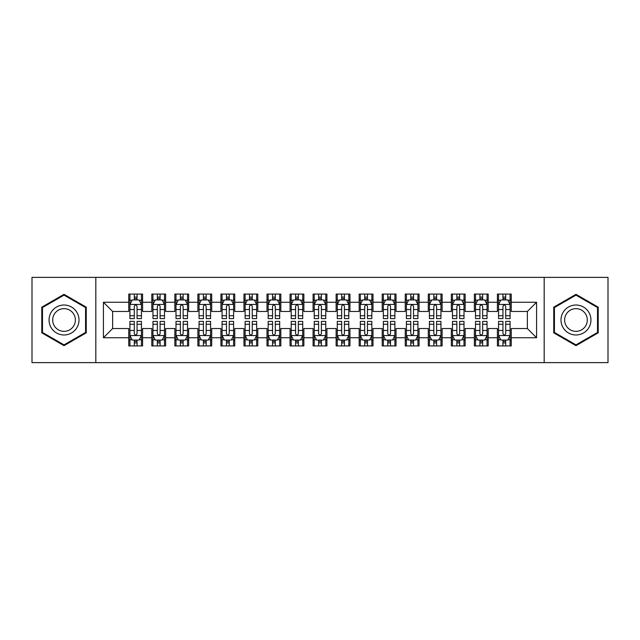 <?xml version="1.0" encoding="UTF-8"?>
<svg xmlns="http://www.w3.org/2000/svg" width="640" height="640" viewBox="0 0 640 640"><rect width="100%" height="100%" fill="white"/><g stroke="black" fill="none" stroke-linecap="round" stroke-linejoin="round"><path stroke-width="0.96" d="M544.176 362.624L608 362.624L608 277.376L544.176 277.376L544.176 362.624L95.824 362.624L95.824 277.376L32 277.376L32 362.624L95.824 362.624M544.176 277.376L95.824 277.376M103.424 337.744L103.424 302.256L128.768 302.256L128.768 311.472L112.64 311.472L112.64 328.528L103.424 337.744L128.768 337.744L128.768 345.92L142.592 345.92L142.592 337.744L151.808 337.744L151.808 345.92L165.632 345.92L165.632 337.744L174.848 337.744L174.848 345.92L188.672 345.92L188.672 337.744L197.888 337.744L197.888 345.92L211.712 345.92L211.712 337.744L220.928 337.744L220.928 345.92L234.752 345.92L234.752 337.744L243.968 337.744L243.968 345.92L257.792 345.92L257.792 337.744L267.008 337.744L267.008 345.92L280.832 345.92L280.832 337.744L290.048 337.744L290.048 345.92L303.872 345.92L303.872 337.744L313.088 337.744L313.088 345.92L326.912 345.92L326.912 337.744L336.128 337.744L336.128 345.92L349.952 345.92L349.952 337.744L359.168 337.744L359.168 345.92L372.992 345.92L372.992 337.744L382.208 337.744L382.208 345.92L396.032 345.92L396.032 337.744L405.248 337.744L405.248 345.92L419.072 345.92L419.072 337.744L428.288 337.744L428.288 345.92L442.112 345.92L442.112 337.744L451.328 337.744L451.328 345.92L465.152 345.92L465.152 337.744L474.368 337.744L474.368 345.92L488.192 345.92L488.192 337.744L497.408 337.744L497.408 345.92L511.232 345.92L511.232 328.528L527.36 328.528L527.36 311.472L511.232 311.472L511.232 302.256L536.576 302.256L536.576 337.744L511.232 337.744M511.232 302.256L511.232 294.08L497.408 294.08L497.408 302.256L488.192 302.256L488.192 294.08L474.368 294.08L474.368 302.256L465.152 302.256L465.152 294.08L451.328 294.08L451.328 302.256L442.112 302.256L442.112 294.08L428.288 294.08L428.288 302.256L419.072 302.256L419.072 294.08L405.248 294.08L405.248 302.256L396.032 302.256L396.032 294.08L382.208 294.08L382.208 302.256L372.992 302.256L372.992 294.08L359.168 294.08L359.168 302.256L349.952 302.256L349.952 294.08L336.128 294.08L336.128 302.256L326.912 302.256L326.912 294.08L313.088 294.08L313.088 302.256L303.872 302.256L303.872 294.08L290.048 294.08L290.048 302.256L280.832 302.256L280.832 294.08L267.008 294.08L267.008 302.256L257.792 302.256L257.792 294.08L243.968 294.08L243.968 302.256L234.752 302.256L234.752 294.08L220.928 294.08L220.928 302.256L211.712 302.256L211.712 294.08L197.888 294.08L197.888 302.256L188.672 302.256L188.672 294.08L174.848 294.08L174.848 302.256L165.632 302.256L165.632 294.08L151.808 294.08L151.808 302.256L142.592 302.256L142.592 294.08L128.768 294.08L128.768 302.256M488.192 337.744L488.192 328.528L497.408 328.528L497.408 337.744M536.576 302.256L527.36 311.472M465.152 337.744L465.152 328.528L474.368 328.528L474.368 337.744M497.408 302.256L497.408 311.472L488.192 311.472L488.192 302.256M442.112 337.744L442.112 328.528L451.328 328.528L451.328 337.744M474.368 302.256L474.368 311.472L465.152 311.472L465.152 302.256M419.072 337.744L419.072 328.528L428.288 328.528L428.288 337.744M451.328 302.256L451.328 311.472L442.112 311.472L442.112 302.256M396.032 337.744L396.032 328.528L405.248 328.528L405.248 337.744M428.288 302.256L428.288 311.472L419.072 311.472L419.072 302.256M372.992 337.744L372.992 328.528L382.208 328.528L382.208 337.744M405.248 302.256L405.248 311.472L396.032 311.472L396.032 302.256M349.952 337.744L349.952 328.528L359.168 328.528L359.168 337.744M382.208 302.256L382.208 311.472L372.992 311.472L372.992 302.256M326.912 337.744L326.912 328.528L336.128 328.528L336.128 337.744M359.168 302.256L359.168 311.472L349.952 311.472L349.952 302.256M303.872 337.744L303.872 328.528L313.088 328.528L313.088 337.744M336.128 302.256L336.128 311.472L326.912 311.472L326.912 302.256M280.832 337.744L280.832 328.528L290.048 328.528L290.048 337.744M313.088 302.256L313.088 311.472L303.872 311.472L303.872 302.256M257.792 337.744L257.792 328.528L267.008 328.528L267.008 337.744M290.048 302.256L290.048 311.472L280.832 311.472L280.832 302.256M234.752 337.744L234.752 328.528L243.968 328.528L243.968 337.744M267.008 302.256L267.008 311.472L257.792 311.472L257.792 302.256M211.712 337.744L211.712 328.528L220.928 328.528L220.928 337.744M243.968 302.256L243.968 311.472L234.752 311.472L234.752 302.256M188.672 337.744L188.672 328.528L197.888 328.528L197.888 337.744M220.928 302.256L220.928 311.472L211.712 311.472L211.712 302.256M165.632 337.744L165.632 328.528L174.848 328.528L174.848 337.744M197.888 302.256L197.888 311.472L188.672 311.472L188.672 302.256M142.592 337.744L142.592 328.528L151.808 328.528L151.808 337.744M174.848 302.256L174.848 311.472L165.632 311.472L165.632 302.256M112.64 328.528L128.768 328.528L128.768 337.744M151.808 302.256L151.808 311.472L142.592 311.472L142.592 302.256M497.408 299.84L498.56 299.84M510.08 299.84L511.232 299.84M474.368 299.84L475.52 299.84M487.04 299.84L488.192 299.84M451.328 299.84L452.48 299.84M464 299.84L465.152 299.84M428.288 299.84L429.44 299.84M440.96 299.84L442.112 299.84M405.248 299.84L406.4 299.84M417.92 299.84L419.072 299.84M382.208 299.84L383.36 299.84M394.88 299.84L396.032 299.84M359.168 299.84L360.32 299.84M371.84 299.84L372.992 299.84M336.128 299.84L337.28 299.84M348.8 299.84L349.952 299.84M313.088 299.84L314.24 299.84M325.76 299.84L326.912 299.84M290.048 299.84L291.2 299.84M302.72 299.84L303.872 299.84M267.008 299.84L268.16 299.84M279.68 299.84L280.832 299.84M243.968 299.84L245.12 299.84M256.64 299.84L257.792 299.84M220.928 299.84L222.08 299.84M233.6 299.84L234.752 299.84M197.888 299.84L199.04 299.84M210.56 299.84L211.712 299.84M174.848 299.84L176 299.84M187.52 299.84L188.672 299.84M151.808 299.84L152.96 299.84M164.48 299.84L165.632 299.84M128.768 299.84L129.92 299.84M141.44 299.84L142.592 299.84M128.768 340.16L129.92 340.16M141.44 340.16L142.592 340.16M151.808 340.16L152.96 340.16M164.48 340.16L165.632 340.16M174.848 340.16L176 340.16M187.52 340.16L188.672 340.16M197.888 340.16L199.04 340.16M210.56 340.16L211.712 340.16M220.928 340.16L222.08 340.16M233.6 340.16L234.752 340.16M243.968 340.16L245.12 340.16M256.64 340.16L257.792 340.16M267.008 340.16L268.16 340.16M279.68 340.16L280.832 340.16M290.048 340.16L291.2 340.16M302.72 340.16L303.872 340.16M313.088 340.16L314.24 340.16M325.76 340.16L326.912 340.16M336.128 340.16L337.28 340.16M348.8 340.16L349.952 340.16M359.168 340.16L360.32 340.16M371.84 340.16L372.992 340.16M382.208 340.16L383.36 340.16M394.88 340.16L396.032 340.16M405.248 340.16L406.4 340.16M417.92 340.16L419.072 340.16M428.288 340.16L429.44 340.16M440.96 340.16L442.112 340.16M451.328 340.16L452.48 340.16M464 340.16L465.152 340.16M474.368 340.16L475.52 340.16M487.04 340.16L488.192 340.16M497.408 340.16L498.56 340.16M510.08 340.16L511.232 340.16M103.424 302.256L112.64 311.472M527.36 328.528L536.576 337.744M86.256 307.16L64.024 294.328L41.792 307.16L41.792 332.84L64.024 345.672L86.256 332.84L86.256 307.16M553.744 307.16L553.744 332.84L575.976 345.672L598.208 332.84L598.208 307.16L575.976 294.328L553.744 307.16M137.064 297.072L134.296 297.072M141.44 315.728L137.064 315.728L137.064 318.616L141.44 318.616L141.44 304.56L139.136 299.952L132.224 299.952L129.92 304.56L129.92 318.616L134.296 318.616L134.296 315.728L129.92 315.728M129.92 304.56L129.92 294.08M141.44 304.56L141.44 294.08M134.296 299.952L134.296 294.08M137.064 294.08L137.064 299.952M137.064 315.728L137.064 306.288C136.144 304.512 135.224 304.512 134.296 306.288L134.296 315.728M137.064 299.84L134.296 299.84M134.296 342.928L137.064 342.928M129.92 324.272L134.296 324.272L134.296 321.384L129.92 321.384L129.92 335.44L132.224 340.048L139.136 340.048L141.44 335.44L141.44 321.384L137.064 321.384L137.064 324.272L141.44 324.272M141.44 335.44L141.44 345.92M129.92 335.44L129.92 345.92M137.064 340.048L137.064 345.92M134.296 345.92L134.296 340.048M134.296 324.272L134.296 333.712C135.216 335.488 136.136 335.488 137.064 333.712L137.064 324.272M134.296 340.16L137.064 340.16M160.104 297.072L157.336 297.072M164.48 315.728L160.104 315.728L160.104 318.616L164.48 318.616L164.48 304.56L162.176 299.952L155.264 299.952L152.96 304.56L152.96 318.616L157.336 318.616L157.336 315.728L152.96 315.728M152.96 304.56L152.96 294.08M164.48 304.56L164.48 294.08M157.336 299.952L157.336 294.08M160.104 294.08L160.104 299.952M160.104 315.728L160.104 306.288C159.184 304.512 158.264 304.512 157.336 306.288L157.336 315.728M160.104 299.84L157.336 299.84M183.144 297.072L180.376 297.072M187.52 315.728L183.144 315.728L183.144 318.616L187.52 318.616L187.52 304.56L185.216 299.952L178.304 299.952L176 304.56L176 318.616L180.376 318.616L180.376 315.728L176 315.728M176 304.56L176 294.08M187.52 304.56L187.52 294.08M180.376 299.952L180.376 294.08M183.144 294.08L183.144 299.952M183.144 315.728L183.144 306.288C182.224 304.512 181.304 304.512 180.376 306.288L180.376 315.728M183.144 299.84L180.376 299.84M157.336 342.928L160.104 342.928M152.96 324.272L157.336 324.272L157.336 321.384L152.96 321.384L152.96 335.44L155.264 340.048L162.176 340.048L164.48 335.44L164.48 321.384L160.104 321.384L160.104 324.272L164.48 324.272M164.48 335.44L164.48 345.92M152.96 335.44L152.96 345.92M160.104 340.048L160.104 345.92M157.336 345.92L157.336 340.048M157.336 324.272L157.336 333.712C158.256 335.488 159.176 335.488 160.104 333.712L160.104 324.272M157.336 340.16L160.104 340.16M180.376 342.928L183.144 342.928M176 324.272L180.376 324.272L180.376 321.384L176 321.384L176 335.44L178.304 340.048L185.216 340.048L187.52 335.44L187.52 321.384L183.144 321.384L183.144 324.272L187.52 324.272M187.52 335.44L187.52 345.92M176 335.44L176 345.92M183.144 340.048L183.144 345.92M180.376 345.92L180.376 340.048M180.376 324.272L180.376 333.712C181.296 335.488 182.216 335.488 183.144 333.712L183.144 324.272M180.376 340.16L183.144 340.16M76.992 312.512A14.976 14.976 0 0 0 56.536 307.032A14.976 14.976 0 0 0 51.056 327.488A14.976 14.976 0 0 0 71.512 332.968A14.976 14.976 0 0 0 76.992 312.512M73.848 314.328A11.336 11.336 0 0 0 58.36 310.184A11.336 11.336 0 0 0 54.208 325.672A11.336 11.336 0 0 0 69.696 329.816A11.336 11.336 0 0 0 73.848 314.328M64.024 344.872L42.48 332.44L42.48 307.56L64.024 295.128L85.568 307.56L85.568 332.44L64.024 344.872M588.944 312.512A14.976 14.976 0 0 0 568.488 307.032A14.976 14.976 0 0 0 563.008 327.488A14.976 14.976 0 0 0 583.464 332.968A14.976 14.976 0 0 0 588.944 312.512M585.792 314.328A11.336 11.336 0 0 0 570.304 310.184A11.336 11.336 0 0 0 566.152 325.672A11.336 11.336 0 0 0 581.64 329.816A11.336 11.336 0 0 0 585.792 314.328M575.976 344.872L554.432 332.44L554.432 307.56L575.976 295.128L597.52 307.56L597.52 332.44L575.976 344.872M206.184 297.072L203.416 297.072M210.56 315.728L206.184 315.728L206.184 318.616L210.56 318.616L210.56 304.56L208.256 299.952L201.344 299.952L199.04 304.56L199.04 318.616L203.416 318.616L203.416 315.728L199.04 315.728M199.04 304.56L199.04 294.08M210.56 304.56L210.56 294.08M203.416 299.952L203.416 294.08M206.184 294.08L206.184 299.952M206.184 315.728L206.184 306.288C205.264 304.512 204.344 304.512 203.416 306.288L203.416 315.728M206.184 299.84L203.416 299.84M229.224 297.072L226.456 297.072M233.6 315.728L229.224 315.728L229.224 318.616L233.6 318.616L233.6 304.56L231.296 299.952L224.384 299.952L222.08 304.56L222.08 318.616L226.456 318.616L226.456 315.728L222.08 315.728M222.08 304.56L222.08 294.08M233.6 304.56L233.6 294.08M226.456 299.952L226.456 294.08M229.224 294.08L229.224 299.952M229.224 315.728L229.224 306.288C228.304 304.512 227.384 304.512 226.456 306.288L226.456 315.728M229.224 299.84L226.456 299.84M203.416 342.928L206.184 342.928M199.04 324.272L203.416 324.272L203.416 321.384L199.04 321.384L199.04 335.44L201.344 340.048L208.256 340.048L210.56 335.44L210.56 321.384L206.184 321.384L206.184 324.272L210.56 324.272M210.56 335.44L210.56 345.92M199.04 335.44L199.04 345.92M206.184 340.048L206.184 345.92M203.416 345.92L203.416 340.048M203.416 324.272L203.416 333.712C204.336 335.488 205.256 335.488 206.184 333.712L206.184 324.272M203.416 340.16L206.184 340.16M226.456 342.928L229.224 342.928M222.08 324.272L226.456 324.272L226.456 321.384L222.08 321.384L222.08 335.44L224.384 340.048L231.296 340.048L233.6 335.44L233.6 321.384L229.224 321.384L229.224 324.272L233.6 324.272M233.6 335.44L233.6 345.92M222.08 335.44L222.08 345.92M229.224 340.048L229.224 345.92M226.456 345.92L226.456 340.048M226.456 324.272L226.456 333.712C227.376 335.488 228.296 335.488 229.224 333.712L229.224 324.272M226.456 340.16L229.224 340.16M252.264 297.072L249.496 297.072M256.64 315.728L252.264 315.728L252.264 318.616L256.64 318.616L256.64 304.56L254.336 299.952L247.424 299.952L245.12 304.56L245.12 318.616L249.496 318.616L249.496 315.728L245.12 315.728M245.12 304.56L245.12 294.08M256.64 304.56L256.64 294.08M249.496 299.952L249.496 294.08M252.264 294.08L252.264 299.952M252.264 315.728L252.264 306.288C251.344 304.512 250.424 304.512 249.496 306.288L249.496 315.728M252.264 299.84L249.496 299.84M249.496 342.928L252.264 342.928M245.12 324.272L249.496 324.272L249.496 321.384L245.12 321.384L245.12 335.44L247.424 340.048L254.336 340.048L256.64 335.44L256.64 321.384L252.264 321.384L252.264 324.272L256.64 324.272M256.64 335.44L256.64 345.92M245.12 335.44L245.12 345.92M252.264 340.048L252.264 345.92M249.496 345.92L249.496 340.048M249.496 324.272L249.496 333.712C250.416 335.488 251.336 335.488 252.264 333.712L252.264 324.272M249.496 340.16L252.264 340.16M275.304 297.072L272.536 297.072M279.68 315.728L275.304 315.728L275.304 318.616L279.68 318.616L279.68 304.56L277.376 299.952L270.464 299.952L268.16 304.56L268.16 318.616L272.536 318.616L272.536 315.728L268.16 315.728M268.16 304.56L268.16 294.08M279.68 304.56L279.68 294.08M272.536 299.952L272.536 294.08M275.304 294.08L275.304 299.952M275.304 315.728L275.304 306.288C274.384 304.512 273.464 304.512 272.536 306.288L272.536 315.728M275.304 299.84L272.536 299.84M272.536 342.928L275.304 342.928M268.16 324.272L272.536 324.272L272.536 321.384L268.16 321.384L268.16 335.44L270.464 340.048L277.376 340.048L279.68 335.44L279.68 321.384L275.304 321.384L275.304 324.272L279.68 324.272M279.68 335.44L279.68 345.92M268.16 335.44L268.16 345.92M275.304 340.048L275.304 345.92M272.536 345.92L272.536 340.048M272.536 324.272L272.536 333.712C273.456 335.488 274.376 335.488 275.304 333.712L275.304 324.272M272.536 340.16L275.304 340.16M298.344 297.072L295.576 297.072M302.72 315.728L298.344 315.728L298.344 318.616L302.72 318.616L302.72 304.56L300.416 299.952L293.504 299.952L291.2 304.56L291.2 318.616L295.576 318.616L295.576 315.728L291.2 315.728M291.2 304.56L291.2 294.08M302.72 304.56L302.72 294.08M295.576 299.952L295.576 294.08M298.344 294.08L298.344 299.952M298.344 315.728L298.344 306.288C297.424 304.512 296.504 304.512 295.576 306.288L295.576 315.728M298.344 299.84L295.576 299.84M295.576 342.928L298.344 342.928M291.2 324.272L295.576 324.272L295.576 321.384L291.2 321.384L291.2 335.44L293.504 340.048L300.416 340.048L302.72 335.44L302.72 321.384L298.344 321.384L298.344 324.272L302.72 324.272M302.72 335.44L302.72 345.92M291.2 335.44L291.2 345.92M298.344 340.048L298.344 345.92M295.576 345.92L295.576 340.048M295.576 324.272L295.576 333.712C296.496 335.488 297.416 335.488 298.344 333.712L298.344 324.272M295.576 340.16L298.344 340.16M321.384 297.072L318.616 297.072M325.76 315.728L321.384 315.728L321.384 318.616L325.76 318.616L325.76 304.56L323.456 299.952L316.544 299.952L314.24 304.56L314.24 318.616L318.616 318.616L318.616 315.728L314.24 315.728M314.24 304.56L314.24 294.08M325.76 304.56L325.76 294.08M318.616 299.952L318.616 294.08M321.384 294.08L321.384 299.952M321.384 315.728L321.384 306.288C320.464 304.512 319.544 304.512 318.616 306.288L318.616 315.728M321.384 299.84L318.616 299.84M318.616 342.928L321.384 342.928M314.24 324.272L318.616 324.272L318.616 321.384L314.24 321.384L314.24 335.44L316.544 340.048L323.456 340.048L325.76 335.44L325.76 321.384L321.384 321.384L321.384 324.272L325.76 324.272M325.76 335.44L325.76 345.92M314.24 335.44L314.24 345.92M321.384 340.048L321.384 345.92M318.616 345.92L318.616 340.048M318.616 324.272L318.616 333.712C319.536 335.488 320.456 335.488 321.384 333.712L321.384 324.272M318.616 340.16L321.384 340.16M344.424 297.072L341.656 297.072M348.8 315.728L344.424 315.728L344.424 318.616L348.8 318.616L348.8 304.56L346.496 299.952L339.584 299.952L337.28 304.56L337.28 318.616L341.656 318.616L341.656 315.728L337.28 315.728M337.28 304.56L337.28 294.08M348.8 304.56L348.8 294.08M341.656 299.952L341.656 294.08M344.424 294.08L344.424 299.952M344.424 315.728L344.424 306.288C343.504 304.512 342.584 304.512 341.656 306.288L341.656 315.728M344.424 299.84L341.656 299.84M341.656 342.928L344.424 342.928M337.28 324.272L341.656 324.272L341.656 321.384L337.28 321.384L337.28 335.44L339.584 340.048L346.496 340.048L348.8 335.44L348.8 321.384L344.424 321.384L344.424 324.272L348.8 324.272M348.8 335.44L348.8 345.92M337.28 335.44L337.28 345.92M344.424 340.048L344.424 345.92M341.656 345.92L341.656 340.048M341.656 324.272L341.656 333.712C342.576 335.488 343.496 335.488 344.424 333.712L344.424 324.272M341.656 340.16L344.424 340.16M367.464 297.072L364.696 297.072M371.84 315.728L367.464 315.728L367.464 318.616L371.84 318.616L371.84 304.56L369.536 299.952L362.624 299.952L360.32 304.56L360.32 318.616L364.696 318.616L364.696 315.728L360.32 315.728M360.32 304.56L360.32 294.08M371.84 304.56L371.84 294.08M364.696 299.952L364.696 294.08M367.464 294.08L367.464 299.952M367.464 315.728L367.464 306.288C366.544 304.512 365.624 304.512 364.696 306.288L364.696 315.728M367.464 299.84L364.696 299.84M364.696 342.928L367.464 342.928M360.32 324.272L364.696 324.272L364.696 321.384L360.32 321.384L360.32 335.44L362.624 340.048L369.536 340.048L371.84 335.44L371.84 321.384L367.464 321.384L367.464 324.272L371.84 324.272M371.84 335.44L371.84 345.92M360.32 335.44L360.32 345.92M367.464 340.048L367.464 345.92M364.696 345.92L364.696 340.048M364.696 324.272L364.696 333.712C365.616 335.488 366.536 335.488 367.464 333.712L367.464 324.272M364.696 340.16L367.464 340.16M390.504 297.072L387.736 297.072M394.88 315.728L390.504 315.728L390.504 318.616L394.88 318.616L394.88 304.56L392.576 299.952L385.664 299.952L383.36 304.56L383.36 318.616L387.736 318.616L387.736 315.728L383.36 315.728M383.36 304.56L383.36 294.08M394.88 304.56L394.88 294.08M387.736 299.952L387.736 294.08M390.504 294.08L390.504 299.952M390.504 315.728L390.504 306.288C389.584 304.512 388.664 304.512 387.736 306.288L387.736 315.728M390.504 299.84L387.736 299.84M387.736 342.928L390.504 342.928M383.36 324.272L387.736 324.272L387.736 321.384L383.36 321.384L383.36 335.44L385.664 340.048L392.576 340.048L394.88 335.44L394.88 321.384L390.504 321.384L390.504 324.272L394.88 324.272M394.88 335.44L394.88 345.92M383.36 335.44L383.36 345.92M390.504 340.048L390.504 345.92M387.736 345.92L387.736 340.048M387.736 324.272L387.736 333.712C388.656 335.488 389.576 335.488 390.504 333.712L390.504 324.272M387.736 340.16L390.504 340.16M413.544 297.072L410.776 297.072M417.92 315.728L413.544 315.728L413.544 318.616L417.92 318.616L417.92 304.56L415.616 299.952L408.704 299.952L406.4 304.56L406.4 318.616L410.776 318.616L410.776 315.728L406.4 315.728M406.4 304.56L406.4 294.08M417.92 304.56L417.92 294.08M410.776 299.952L410.776 294.08M413.544 294.08L413.544 299.952M413.544 315.728L413.544 306.288C412.624 304.512 411.704 304.512 410.776 306.288L410.776 315.728M413.544 299.84L410.776 299.84M410.776 342.928L413.544 342.928M406.4 324.272L410.776 324.272L410.776 321.384L406.4 321.384L406.4 335.44L408.704 340.048L415.616 340.048L417.92 335.44L417.92 321.384L413.544 321.384L413.544 324.272L417.92 324.272M417.92 335.44L417.92 345.92M406.4 335.44L406.4 345.92M413.544 340.048L413.544 345.92M410.776 345.92L410.776 340.048M410.776 324.272L410.776 333.712C411.696 335.488 412.616 335.488 413.544 333.712L413.544 324.272M410.776 340.16L413.544 340.16M436.584 297.072L433.816 297.072M440.96 315.728L436.584 315.728L436.584 318.616L440.96 318.616L440.96 304.56L438.656 299.952L431.744 299.952L429.44 304.56L429.44 318.616L433.816 318.616L433.816 315.728L429.44 315.728M429.44 304.56L429.44 294.08M440.96 304.56L440.96 294.08M433.816 299.952L433.816 294.08M436.584 294.08L436.584 299.952M436.584 315.728L436.584 306.288C435.664 304.512 434.744 304.512 433.816 306.288L433.816 315.728M436.584 299.84L433.816 299.84M433.816 342.928L436.584 342.928M429.44 324.272L433.816 324.272L433.816 321.384L429.44 321.384L429.44 335.44L431.744 340.048L438.656 340.048L440.96 335.44L440.96 321.384L436.584 321.384L436.584 324.272L440.96 324.272M440.96 335.44L440.96 345.92M429.44 335.44L429.44 345.92M436.584 340.048L436.584 345.92M433.816 345.92L433.816 340.048M433.816 324.272L433.816 333.712C434.736 335.488 435.656 335.488 436.584 333.712L436.584 324.272M433.816 340.16L436.584 340.16M459.624 297.072L456.856 297.072M464 315.728L459.624 315.728L459.624 318.616L464 318.616L464 304.56L461.696 299.952L454.784 299.952L452.48 304.56L452.48 318.616L456.856 318.616L456.856 315.728L452.48 315.728M452.48 304.56L452.48 294.08M464 304.56L464 294.08M456.856 299.952L456.856 294.08M459.624 294.08L459.624 299.952M459.624 315.728L459.624 306.288C458.704 304.512 457.784 304.512 456.856 306.288L456.856 315.728M459.624 299.84L456.856 299.84M456.856 342.928L459.624 342.928M452.48 324.272L456.856 324.272L456.856 321.384L452.48 321.384L452.48 335.44L454.784 340.048L461.696 340.048L464 335.44L464 321.384L459.624 321.384L459.624 324.272L464 324.272M464 335.44L464 345.92M452.48 335.44L452.48 345.92M459.624 340.048L459.624 345.92M456.856 345.92L456.856 340.048M456.856 324.272L456.856 333.712C457.776 335.488 458.696 335.488 459.624 333.712L459.624 324.272M456.856 340.16L459.624 340.16M482.664 297.072L479.896 297.072M487.04 315.728L482.664 315.728L482.664 318.616L487.04 318.616L487.04 304.56L484.736 299.952L477.824 299.952L475.52 304.56L475.52 318.616L479.896 318.616L479.896 315.728L475.52 315.728M475.52 304.56L475.52 294.08M487.04 304.56L487.04 294.08M479.896 299.952L479.896 294.08M482.664 294.08L482.664 299.952M482.664 315.728L482.664 306.288C481.744 304.512 480.824 304.512 479.896 306.288L479.896 315.728M482.664 299.84L479.896 299.84M479.896 342.928L482.664 342.928M475.52 324.272L479.896 324.272L479.896 321.384L475.52 321.384L475.52 335.44L477.824 340.048L484.736 340.048L487.04 335.44L487.04 321.384L482.664 321.384L482.664 324.272L487.04 324.272M487.04 335.44L487.04 345.92M475.52 335.44L475.52 345.92M482.664 340.048L482.664 345.92M479.896 345.92L479.896 340.048M479.896 324.272L479.896 333.712C480.816 335.488 481.736 335.488 482.664 333.712L482.664 324.272M479.896 340.16L482.664 340.16M505.704 297.072L502.936 297.072M510.08 315.728L505.704 315.728L505.704 318.616L510.08 318.616L510.08 304.56L507.776 299.952L500.864 299.952L498.56 304.56L498.56 318.616L502.936 318.616L502.936 315.728L498.56 315.728M498.56 304.56L498.56 294.08M510.08 304.56L510.08 294.08M502.936 299.952L502.936 294.08M505.704 294.08L505.704 299.952M505.704 315.728L505.704 306.288C504.784 304.512 503.864 304.512 502.936 306.288L502.936 315.728M505.704 299.84L502.936 299.84M502.936 342.928L505.704 342.928M498.56 324.272L502.936 324.272L502.936 321.384L498.56 321.384L498.56 335.44L500.864 340.048L507.776 340.048L510.08 335.44L510.08 321.384L505.704 321.384L505.704 324.272L510.08 324.272M510.08 335.44L510.08 345.92M498.56 335.44L498.56 345.92M505.704 340.048L505.704 345.92M502.936 345.92L502.936 340.048M502.936 324.272L502.936 333.712C503.856 335.488 504.776 335.488 505.704 333.712L505.704 324.272M502.936 340.16L505.704 340.16M141.384 304.448L129.976 304.448M129.92 300.232L132.088 300.232M139.272 300.232L141.44 300.232M134.296 309.552L129.92 309.552M141.44 309.552L137.064 309.552M137.064 298.544L134.296 298.544M129.976 335.552L141.384 335.552M141.44 339.768L139.272 339.768M132.088 339.768L129.92 339.768M137.064 330.448L141.44 330.448M129.92 330.448L134.296 330.448M134.296 341.456L137.064 341.456M164.424 304.448L153.016 304.448M152.96 300.232L155.128 300.232M162.312 300.232L164.48 300.232M157.336 309.552L152.96 309.552M164.48 309.552L160.104 309.552M160.104 298.544L157.336 298.544M187.464 304.448L176.056 304.448M176 300.232L178.168 300.232M185.352 300.232L187.52 300.232M180.376 309.552L176 309.552M187.52 309.552L183.144 309.552M183.144 298.544L180.376 298.544M153.016 335.552L164.424 335.552M164.48 339.768L162.312 339.768M155.128 339.768L152.96 339.768M160.104 330.448L164.48 330.448M152.96 330.448L157.336 330.448M157.336 341.456L160.104 341.456M176.056 335.552L187.464 335.552M187.52 339.768L185.352 339.768M178.168 339.768L176 339.768M183.144 330.448L187.52 330.448M176 330.448L180.376 330.448M180.376 341.456L183.144 341.456M210.504 304.448L199.096 304.448M199.04 300.232L201.208 300.232M208.392 300.232L210.56 300.232M203.416 309.552L199.04 309.552M210.56 309.552L206.184 309.552M206.184 298.544L203.416 298.544M233.544 304.448L222.136 304.448M222.08 300.232L224.248 300.232M231.432 300.232L233.6 300.232M226.456 309.552L222.08 309.552M233.6 309.552L229.224 309.552M229.224 298.544L226.456 298.544M199.096 335.552L210.504 335.552M210.56 339.768L208.392 339.768M201.208 339.768L199.04 339.768M206.184 330.448L210.56 330.448M199.04 330.448L203.416 330.448M203.416 341.456L206.184 341.456M222.136 335.552L233.544 335.552M233.6 339.768L231.432 339.768M224.248 339.768L222.08 339.768M229.224 330.448L233.6 330.448M222.08 330.448L226.456 330.448M226.456 341.456L229.224 341.456M256.584 304.448L245.176 304.448M245.12 300.232L247.288 300.232M254.472 300.232L256.64 300.232M249.496 309.552L245.12 309.552M256.64 309.552L252.264 309.552M252.264 298.544L249.496 298.544M245.176 335.552L256.584 335.552M256.64 339.768L254.472 339.768M247.288 339.768L245.12 339.768M252.264 330.448L256.64 330.448M245.12 330.448L249.496 330.448M249.496 341.456L252.264 341.456M279.624 304.448L268.216 304.448M268.16 300.232L270.328 300.232M277.512 300.232L279.68 300.232M272.536 309.552L268.16 309.552M279.68 309.552L275.304 309.552M275.304 298.544L272.536 298.544M268.216 335.552L279.624 335.552M279.68 339.768L277.512 339.768M270.328 339.768L268.16 339.768M275.304 330.448L279.68 330.448M268.16 330.448L272.536 330.448M272.536 341.456L275.304 341.456M302.664 304.448L291.256 304.448M291.2 300.232L293.368 300.232M300.552 300.232L302.72 300.232M295.576 309.552L291.2 309.552M302.72 309.552L298.344 309.552M298.344 298.544L295.576 298.544M291.256 335.552L302.664 335.552M302.72 339.768L300.552 339.768M293.368 339.768L291.2 339.768M298.344 330.448L302.72 330.448M291.2 330.448L295.576 330.448M295.576 341.456L298.344 341.456M325.704 304.448L314.296 304.448M314.24 300.232L316.408 300.232M323.592 300.232L325.76 300.232M318.616 309.552L314.24 309.552M325.76 309.552L321.384 309.552M321.384 298.544L318.616 298.544M314.296 335.552L325.704 335.552M325.76 339.768L323.592 339.768M316.408 339.768L314.24 339.768M321.384 330.448L325.76 330.448M314.24 330.448L318.616 330.448M318.616 341.456L321.384 341.456M348.744 304.448L337.336 304.448M337.28 300.232L339.448 300.232M346.632 300.232L348.8 300.232M341.656 309.552L337.28 309.552M348.8 309.552L344.424 309.552M344.424 298.544L341.656 298.544M337.336 335.552L348.744 335.552M348.8 339.768L346.632 339.768M339.448 339.768L337.28 339.768M344.424 330.448L348.8 330.448M337.28 330.448L341.656 330.448M341.656 341.456L344.424 341.456M371.784 304.448L360.376 304.448M360.32 300.232L362.488 300.232M369.672 300.232L371.84 300.232M364.696 309.552L360.32 309.552M371.84 309.552L367.464 309.552M367.464 298.544L364.696 298.544M360.376 335.552L371.784 335.552M371.84 339.768L369.672 339.768M362.488 339.768L360.32 339.768M367.464 330.448L371.84 330.448M360.32 330.448L364.696 330.448M364.696 341.456L367.464 341.456M394.824 304.448L383.416 304.448M383.36 300.232L385.528 300.232M392.712 300.232L394.88 300.232M387.736 309.552L383.36 309.552M394.88 309.552L390.504 309.552M390.504 298.544L387.736 298.544M383.416 335.552L394.824 335.552M394.88 339.768L392.712 339.768M385.528 339.768L383.36 339.768M390.504 330.448L394.88 330.448M383.36 330.448L387.736 330.448M387.736 341.456L390.504 341.456M417.864 304.448L406.456 304.448M406.4 300.232L408.568 300.232M415.752 300.232L417.92 300.232M410.776 309.552L406.4 309.552M417.92 309.552L413.544 309.552M413.544 298.544L410.776 298.544M406.456 335.552L417.864 335.552M417.92 339.768L415.752 339.768M408.568 339.768L406.4 339.768M413.544 330.448L417.92 330.448M406.4 330.448L410.776 330.448M410.776 341.456L413.544 341.456M440.904 304.448L429.496 304.448M429.44 300.232L431.608 300.232M438.792 300.232L440.96 300.232M433.816 309.552L429.44 309.552M440.96 309.552L436.584 309.552M436.584 298.544L433.816 298.544M429.496 335.552L440.904 335.552M440.96 339.768L438.792 339.768M431.608 339.768L429.44 339.768M436.584 330.448L440.96 330.448M429.44 330.448L433.816 330.448M433.816 341.456L436.584 341.456M463.944 304.448L452.536 304.448M452.48 300.232L454.648 300.232M461.832 300.232L464 300.232M456.856 309.552L452.48 309.552M464 309.552L459.624 309.552M459.624 298.544L456.856 298.544M452.536 335.552L463.944 335.552M464 339.768L461.832 339.768M454.648 339.768L452.48 339.768M459.624 330.448L464 330.448M452.48 330.448L456.856 330.448M456.856 341.456L459.624 341.456M486.984 304.448L475.576 304.448M475.52 300.232L477.688 300.232M484.872 300.232L487.04 300.232M479.896 309.552L475.52 309.552M487.04 309.552L482.664 309.552M482.664 298.544L479.896 298.544M475.576 335.552L486.984 335.552M487.04 339.768L484.872 339.768M477.688 339.768L475.52 339.768M482.664 330.448L487.04 330.448M475.52 330.448L479.896 330.448M479.896 341.456L482.664 341.456M510.024 304.448L498.616 304.448M498.56 300.232L500.728 300.232M507.912 300.232L510.08 300.232M502.936 309.552L498.56 309.552M510.08 309.552L505.704 309.552M505.704 298.544L502.936 298.544M498.616 335.552L510.024 335.552M510.08 339.768L507.912 339.768M500.728 339.768L498.56 339.768M505.704 330.448L510.08 330.448M498.56 330.448L502.936 330.448M502.936 341.456L505.704 341.456"/></g></svg>
